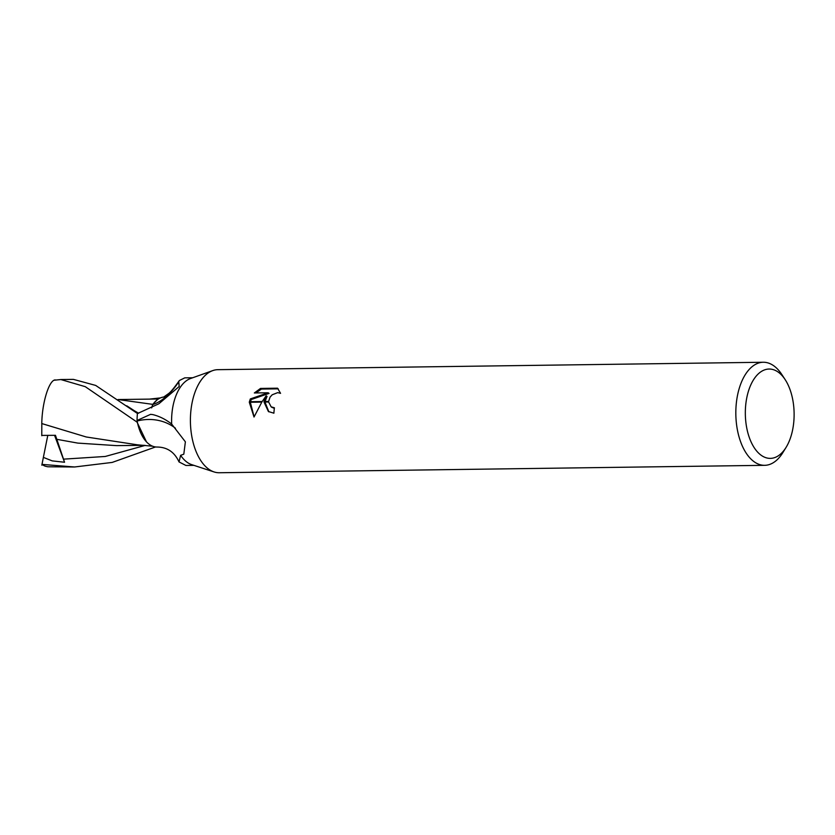 <?xml version="1.0" encoding="UTF-8"?>
<svg xmlns="http://www.w3.org/2000/svg" width="835" height="835" viewBox="0 0 835 835"><rect width="100%" height="100%" fill="white"/><g stroke="black" fill="none" stroke-linecap="round" stroke-linejoin="round"><path stroke-width="1.25" d="M746.793 397.721A44.672 24.392 -90.8 0 1 785.161 379.622A44.672 24.392 -90.8 0 1 792.655 429.701A44.672 24.392 -90.8 0 1 786.09 447.362A44.672 24.392 -90.8 0 1 756.103 450.326A44.672 24.392 -90.8 0 1 746.793 397.721M786.09 447.362L782.844 452.622A51.54 28.15 -90.8 0 1 764.672 465.325A51.54 28.15 -90.8 0 1 737.514 395.341A51.54 28.15 -90.8 0 1 763.263 362.254A51.54 28.15 -90.8 0 1 781.779 374.456L785.161 379.622M171.666 424.065L185.38 441.83L183.804 454.188L180.621 455.325L179.034 461.932C174.452 451.954 167 446.996 156.677 447.038A37.585 20.531 -90.8 0 1 137.138 421.017A5.918 3.236 89.2 0 0 137.055 420.464L150.603 414.337L152.784 414.598C159.475 416.258 165.768 419.41 171.666 424.065A43.806 23.923 -90.8 0 1 173.033 405.841A43.806 23.923 -90.8 0 1 190.547 378.526L212.539 370.677M192.718 377.754L184.754 377.858L179.368 380.53L178.753 381.772L179.191 386.501L158.869 403.764L137.42 413.575A43.806 23.923 -90.8 0 0 137.055 420.464M764.672 465.325L219.25 472.746A51.54 28.15 -90.8 0 1 192.092 402.762A51.54 28.15 -90.8 0 1 212.695 370.625M192.092 402.762A51.54 28.15 -90.8 0 1 217.851 369.675L763.263 362.254M266.156 395.8L262.18 401.531L249.415 401.708L250.333 398.921L268.139 392.774L254.341 392.961L260.52 388.421L277.544 388.192L280.56 393.337L277.721 392.627L272.189 394.788L270.029 397.178L268.62 401.447L264.069 401.51L266.156 395.8L267.043 396.416L265.039 401.499M274.329 408.346L271.792 407.271M268.62 401.447A8.235 6.419 -55.1 0 0 268.62 402L271.124 406.812L274.402 407.793A51.54 28.15 89.2 0 0 273.89 413.189L268.39 411.519L264.027 402.063A13.548 10.573 124.9 0 1 264.069 401.51M278.222 388.839L261.438 389.068L260.52 388.421M249.3 402.261L261.825 402.094L254.017 417.03L249.3 402.261A18.652 14.55 124.9 0 1 249.415 401.708M264.966 402.052L268.86 411.832M264.017 402.063L268.62 402M261.438 389.068L255.907 392.941M268.139 392.774L269.037 393.4L251.21 399.537L250.458 401.698M250.323 402.251L254.101 416.832M251.21 399.537L250.333 398.921M179.034 461.932L185.944 465.471L193.908 465.356M137.138 421.017A45.247 41.019 152.3 0 1 175.423 428.219M213.917 471.89L191.726 464.646A43.806 23.923 -90.8 0 1 180.621 455.325M151.688 407.856A18.84 10.291 89.2 0 0 152.742 404.547A47.678 25.77 -64.2 0 0 178.753 381.772M152.742 404.547A37.585 20.531 -90.8 0 1 163.316 397.084M137.524 413.544L95.681 385.426L73.386 379.372L60.84 379.549L85.264 386.668L137.065 422.134L146.48 441.872M54.327 380.207L60.84 379.549M158.399 398.994L118.038 399.548L152.721 404.359L151.584 407.908M47.783 466.775L74.576 466.984L41.99 464.396A43.806 23.923 -90.8 0 0 45.142 466.16L47.783 466.775M157.095 399.902L152.721 404.359M47.793 435.369L43.368 457.382L52.219 460.889L64.546 462.246L55.465 435.317L41.75 435.411M56.77 439.314L77.822 443.103L116.535 445.629L144.371 445.326M41.792 423.564L86.266 436.987L137.514 444.825L152.638 446.214M41.781 435.724L41.823 423.251M41.781 423.93C41.969 402.835 49.098 379.873 55.277 379.904M41.833 465.199L43.399 457.236M155.56 446.955L112.193 462.423L74.576 466.984M137.065 422.134A43.806 23.923 -90.8 0 1 137.431 413.513M64.546 462.246L54.557 435.317M134.592 410.883L138.61 413.231M63.429 459.156L105.273 456.463L145.217 445.399M271.114 406.812L272.001 407.428M163.723 397.032L168.221 393.828C170.371 392.481 174.077 388.045 179.368 380.53M150.091 399.036L160.456 397.909M134.602 410.904L126.774 405.82"/></g></svg>
